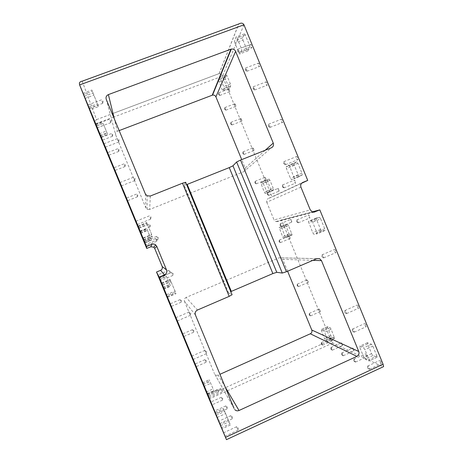 <?xml version="1.0" encoding="UTF-8"?>
<svg xmlns="http://www.w3.org/2000/svg" width="463" height="463" viewBox="0 0 463 463"><rect width="100%" height="100%" fill="white"/><g stroke="black" fill="none" stroke-linecap="round" stroke-linejoin="round"><path stroke-width="0.35" stroke-dasharray="2.31 1.74" d="M106.276 99.423L115.715 135.028C115.206 133.327 115.744 132.077 117.336 131.284L114.297 118.817M119.165 130.589L117.336 131.284M265.224 150.244L245.187 168.057L241.715 159.613M245.187 168.057C245.691 169.713 245.187 170.94 243.683 171.727L271.335 147.807M150.325 196.023L149.676 209.479L243.683 171.727M228.577 293.015L232.079 294.659L185.715 182.283L184.129 185.293L228.577 293.015L230.788 291.644M186.63 184.615L184.129 185.293M149.676 209.479L147.141 209.317L145.851 207.875L145.359 193.933M115.715 135.028L145.851 207.875M316.825 258.655L279.079 257.822L186.068 297.46L197.464 310.031M225.261 387.132L218.177 375.088L219.948 374.295M279.079 257.822L281.278 257.845L282.725 259.349L312.907 260.339M287.61 271.231L282.725 259.349M195.427 314.996L184.494 301.291C183.985 299.596 184.511 298.317 186.068 297.46M218.177 375.088C216.881 375.58 215.77 375.325 214.838 374.324L234.145 408.621M184.494 301.291L214.41 373.606M82.183 81.187L96.588 119.604C95.175 120.774 94.712 122.215 95.199 123.922M219.138 73.594L112.984 113.447L219.109 73.594L220.782 74.109M221.036 74.288L222.454 76.111L272.105 196.972L268.256 198.552L302.53 182.555M301.621 183.25L272.105 196.972M241.576 119.46L240.783 118.499L241.125 120.108L241.917 121.074L241.576 119.46M229.445 89.932L228.693 89.018L229.052 90.719L229.804 91.639L229.445 89.932M259.176 64.316C258.695 63.252 258.342 62.904 258.111 63.275L258.499 65.468C258.979 66.533 259.338 66.88 259.564 66.516L259.176 64.316M253.689 148.953L252.856 147.94L253.18 149.456L254.019 150.475L253.689 148.953M297.524 157.877C296.957 156.65 296.54 156.239 296.279 156.65L296.621 158.462C297.188 159.689 297.605 160.1 297.865 159.694L297.524 157.877M278.772 189.668C278.309 188.655 277.985 188.273 277.8 188.528L278.113 189.998C278.57 191.011 278.894 191.393 279.085 191.138L278.772 189.668M265.785 178.405L264.911 177.335L265.224 178.77L266.103 179.841L265.785 178.405M295.267 181.467C294.728 180.304 294.341 179.893 294.109 180.24L294.433 181.884C294.972 183.053 295.359 183.458 295.597 183.111L295.267 181.467M282.204 120.502C281.672 119.338 281.278 118.956 281.035 119.35L281.388 121.312C281.921 122.475 282.314 122.857 282.563 122.458L282.204 120.502M266.856 83.062C266.358 81.963 265.993 81.604 265.762 81.98L266.138 84.098C266.636 85.198 267.001 85.551 267.238 85.175L266.856 83.062M251.484 45.559C251.021 44.523 250.68 44.188 250.46 44.546L250.859 46.827C251.322 47.857 251.664 48.198 251.884 47.839L251.484 45.559M235.511 104.702L234.741 103.764L235.094 105.419L235.864 106.363L235.511 104.702M273.268 188.383L269.935 180.269L269.084 179.1L267.29 180.269L270.867 189.651L271.712 190.825L273.575 189.807L273.268 188.383L266.647 191.086L262.469 181.785L260.767 182.914L264.367 192.307L265.195 193.488L266.914 192.596L266.647 191.086M294.109 163.497L294.346 165.384L298.34 175.118L299.445 176.513L302.27 174.95L301.94 173.214L297.854 163.248L296.725 161.865L294.109 163.497L286.093 166.848L286.441 168.59L290.446 178.342L291.528 179.748L294.213 178.238L289.769 166.524L288.663 165.123L286.18 166.703M225.18 77.547L225.539 79.306L228.826 87.299L229.567 88.23L230.777 85.782L230.412 84.034L227.061 75.88L226.314 74.96L225.18 77.547L218.715 79.983L225.174 77.558M242.971 40.084L246.982 49.877C247.41 50.826 247.728 51.173 247.948 50.907L249.765 47.214L249.366 44.969L245.257 34.945C244.823 33.967 244.499 33.631 244.285 33.932L242.571 37.844L242.971 40.084L234.944 43.053L238.966 52.857C239.388 53.812 239.701 54.159 239.909 53.905L241.582 50.259L241.159 48.013L237.044 37.966C236.61 36.994 236.292 36.652 236.089 36.947L234.521 40.813L234.944 43.053M313.96 212.176L277.684 221.493L281.521 219.89L330.86 339.992L332.799 343.014L383.023 366.893L226.476 439.665M281.521 219.89L312.155 211.886M376.87 356.006L372.819 346.121L371.476 344.206L367.315 342.794L371.546 353.663L372.86 355.561L377.137 357.21L376.87 356.006L368.976 359.653L364.913 349.744L363.594 347.817L359.809 346.191L359.855 347.539L363.825 357.216L365.116 359.132L368.994 360.99L368.976 359.653M327.509 326.681L327.625 327.827L330.871 335.733L331.855 337.249L334.68 338.36L331.114 329.239L330.119 327.717L327.509 326.681L321.108 329.552L324.494 338.615L325.454 340.137L328.041 341.376L324.609 332.168L323.625 330.634L321.108 329.552M320.645 218.843L319.453 217.297L316.437 217.957L316.611 219.688L320.593 229.399L321.762 230.944L324.87 230.516L324.719 228.786L320.645 218.843L312.612 222.223L311.443 220.666L308.433 221.436L312.751 232.715L313.902 234.278L316.871 233.908L316.698 232.189L312.612 222.223M285.625 224.7L289.103 234.041L289.983 235.314L292.141 234.932L288.524 225.533L287.627 224.26L279.137 227.414L282.638 236.761L283.506 238.046L285.486 237.803L281.932 228.3L281.053 227.015L279.137 227.414M358.559 306.784C357.841 305.285 357.32 304.735 357.008 305.129L357.291 306.471C358.009 307.964 358.524 308.514 358.842 308.121L358.559 306.784M320.037 310.47C319.522 309.353 319.157 308.896 318.955 309.105L319.215 310.21C319.73 311.327 320.089 311.784 320.298 311.576L320.037 310.47M309.602 216.412C309.029 215.185 308.618 214.745 308.37 215.098L308.682 216.626C309.255 217.853 309.66 218.287 309.909 217.94L309.602 216.412M366.158 325.327C365.423 323.793 364.89 323.226 364.566 323.614L364.844 324.904C365.585 326.432 366.111 327.005 366.441 326.618L366.158 325.327M366.708 355.642C366.007 354.178 365.504 353.605 365.209 353.917L365.469 355.075C366.169 356.539 366.667 357.112 366.968 356.805L366.708 355.642M342.313 344.437C341.729 343.187 341.324 342.678 341.086 342.904L341.341 343.986C341.925 345.236 342.331 345.745 342.568 345.514L342.313 344.437M332.046 339.715C331.508 338.557 331.138 338.071 330.923 338.274L331.172 339.315C331.711 340.473 332.087 340.959 332.301 340.762L332.046 339.715M353.79 349.71C353.153 348.361 352.702 347.823 352.441 348.083L352.696 349.206C353.333 350.555 353.784 351.093 354.05 350.827L353.79 349.71M381.344 362.367C380.569 360.77 380.007 360.156 379.672 360.521L379.938 361.725C380.713 363.322 381.269 363.935 381.61 363.571L381.344 362.367M335.716 251.056C335.056 249.661 334.575 249.169 334.28 249.58L334.587 251.079C335.247 252.474 335.727 252.966 336.022 252.555L335.716 251.056M291.516 220.706C291.03 219.647 290.689 219.242 290.492 219.497L290.793 220.88C291.273 221.939 291.615 222.338 291.812 222.084L291.516 220.706M308.011 281.191L306.975 279.895L307.247 281.064L308.277 282.361L308.011 281.191M289.936 237.195L288.97 236.008L289.259 237.282L290.226 238.474L289.936 237.195M300.933 187.139L266.763 202.233C266.266 200.577 266.763 199.35 268.256 198.552M266.763 202.233L274.044 219.937L310.274 209.924M277.684 221.493L275.798 221.569L274.044 219.937M218.577 80.035L219.612 77.483M218.559 80.371L222.246 89.799L222.975 90.736L224.086 88.317L223.704 86.575L219.757 77.437L226.314 74.96M345.155 311.888L344.854 310.551C345.138 310.169 345.641 310.731 346.359 312.236L346.66 313.573L346.307 313.671L345.155 311.888M309.55 314.499L309.278 313.393L310.598 315.882L309.55 314.499M225.18 109.233L224.804 107.578L225.55 108.533L225.927 110.182L225.18 109.233M238.329 51.48L237.895 49.205C238.092 48.858 238.422 49.205 238.885 50.241L239.319 52.516L238.329 51.48M253.666 88.867L253.255 86.755C253.464 86.384 253.817 86.755 254.314 87.854L254.725 89.961L254.233 89.897L253.666 88.867M268.98 126.191L268.586 124.234C268.812 123.847 269.188 124.24 269.715 125.404L270.108 127.36L269.634 127.337L268.98 126.191M282.847 186.624L282.499 184.986C282.708 184.644 283.084 185.061 283.622 186.236L283.969 187.874L282.847 186.624M255.397 182.752L255.067 181.322L255.917 182.405L256.247 183.834L255.397 182.752M297.148 221.464L296.818 219.937C297.038 219.595 297.431 220.041 298.004 221.273L298.334 222.796L297.148 221.464M352.742 330.379L352.447 329.089C352.737 328.713 353.252 329.297 353.987 330.837L354.282 332.121L353.946 332.226L352.742 330.379M354.131 360.289L353.854 359.132C354.126 358.831 354.612 359.415 355.306 360.885L355.324 362.135L354.131 360.289M331.201 348.593L330.929 347.516C331.149 347.296 331.543 347.811 332.127 349.067L332.208 350.207L331.201 348.593M321.542 343.668L321.281 342.626L322.375 344.09L322.636 345.132L321.542 343.668M341.995 354.097L341.723 352.98C341.96 352.725 342.4 353.275 343.031 354.629L343.089 355.821L341.995 354.097M367.888 367.304L367.605 366.106C367.917 365.753 368.455 366.378 369.225 367.987L369.509 369.185L369.196 369.295L367.888 367.304M322.37 256.34L322.045 254.847C322.306 254.442 322.769 254.945 323.429 256.346L323.759 257.839L323.365 257.92L322.37 256.34M280.497 225.186L280.179 223.808C280.352 223.56 280.682 223.97 281.168 225.035L281.487 226.413L280.497 225.186M267.776 194.228L267.44 192.764C267.614 192.515 267.927 192.903 268.384 193.922L268.719 195.386L267.776 194.228M284.265 163.451L283.894 161.639C284.126 161.246 284.531 161.662 285.098 162.895L285.463 164.701L285.011 164.718L284.265 163.451M243.324 153.375L242.971 151.858L243.781 152.888L244.134 154.399L243.324 153.375M246.003 70.179L245.581 67.992C245.784 67.633 246.125 67.986 246.605 69.056L247.028 71.244L246.53 71.152L246.003 70.179M219.121 94.498L218.739 92.797L219.468 93.729L219.856 95.43L219.121 94.498M231.228 123.957L230.863 122.348L231.633 123.326L231.998 124.935L231.228 123.957M297.541 285.283L297.258 284.12L298.548 286.597L297.541 285.283M279.507 241.402L279.201 240.129L280.138 241.333L280.439 242.606L279.507 241.402M150.799 238.717L146.84 228.716L151.436 239.822L150.799 238.717L143.912 241.53M175.477 292.037L170.019 279.496L175.477 292.037L166.854 295.695M229.989 423.778L223.409 408.522L229.989 423.778L221.499 427.696M98.474 106.594L91.853 90.036L98.474 106.594L89.839 109.812M151.661 234.486L146.684 222.541L151.661 234.486L142.974 238.028M166.31 276.191L170.65 286.256L166.31 276.191L159.486 279.05M207.794 395.732L214.682 392.618L209.189 379.741L214.682 392.618L207.8 395.743M103.162 123.54L107.711 134.53L103.162 123.54L96.194 126.168L103.162 123.552M118.001 139.942L118.8 141.979L118.001 139.942M111.878 134.652L112.526 136.296L111.878 134.652M109.974 120.542L110.802 122.654L109.974 120.542M134.033 178.701L134.774 180.587L134.033 178.701M149.485 225.55L150.029 226.934L149.485 225.55M157.345 237.889L156.644 236.309L157.345 237.889M205.838 352.285L204.918 350.225L205.838 352.285M172.277 273.974L171.524 272.29L172.277 273.974M180.715 301.025L180.066 299.549L180.715 301.025M205.624 361.227L204.901 359.589L205.624 361.227M222.095 399.083L221.279 397.231L222.095 399.083M231.749 417.742L230.794 415.589L231.749 417.742M237.577 429.01L236.529 426.66L237.577 429.01M226.627 407.845L225.747 405.854L226.627 407.845M218.05 391.27L217.292 389.539L218.05 391.27M193.175 331.149L192.492 329.592L193.175 331.149M169.429 271.781L168.769 270.299L169.429 271.781M189.928 313.821L189.066 311.894L189.928 313.821M221.725 390.679L220.741 388.48L221.725 390.679M156.216 239.846L155.597 238.445L156.216 239.846M136.967 195.293L137.546 196.758L136.967 195.293M150.041 217.384L150.724 219.132L150.041 217.384M101.947 101.119L102.798 103.318L101.947 101.119M118.152 149.827L118.783 151.424L118.152 149.827M124.431 164.99L125.045 166.547L124.431 164.99M243.96 24.811L222.454 76.111L113.846 116.983M113.58 117.081L95.228 123.991M96.622 119.581L112.196 113.736M219.109 73.594L238.682 24.041M332.799 343.014L209.12 399.054M207.708 395.674L330.86 339.992M246.982 49.877L238.966 52.857M242.577 37.821L234.527 40.79M244.285 33.932L236.089 36.947M245.257 34.945L237.044 37.966M249.366 44.969L241.159 48.013M249.742 47.255L241.564 50.299M247.948 50.907L239.909 53.905M372.819 346.121L364.913 349.744M376.865 357.355L368.994 360.99M372.86 355.561L365.116 359.132M371.546 353.663L363.825 357.216M367.581 344.003L359.855 347.539M367.564 342.649L359.809 346.191M371.476 344.206L363.594 347.817M327.625 327.827L321.235 330.692M330.119 327.717L323.625 330.634M331.114 329.239L324.609 332.168M334.425 337.301L327.926 340.241M334.523 338.441L328.041 341.376M331.855 337.249L325.454 340.137M330.871 335.733L324.494 338.615M225.539 79.306L218.953 81.789M227.061 75.88L220.347 78.409M230.412 84.034L223.704 86.575M230.765 85.805L224.075 88.34M229.567 88.23L222.975 90.736M228.826 87.299L222.246 89.799M294.346 165.384L286.441 168.59M296.725 161.865L288.663 165.123M297.854 163.248L289.769 166.524M301.94 173.214L293.86 176.507M302.16 175.112L294.109 178.4M299.445 176.513L291.528 179.748M298.34 175.118L290.446 178.342M319.453 217.297L311.443 220.666M324.719 228.786L316.698 232.189M324.87 230.516L316.871 233.908M321.762 230.944L313.902 234.278M320.593 229.399L312.751 232.715M316.611 219.688L308.757 222.987M316.437 217.957L308.566 221.268M285.839 226.094L279.368 228.809M287.627 224.26L281.053 227.015M288.524 225.533L281.932 228.3M291.852 233.636L285.266 236.408M292.055 235.03L285.486 237.803M289.983 235.314L283.506 238.046M289.103 234.041L282.638 236.761M269.935 180.269L263.308 182.96M273.517 189.894L266.914 192.596M271.712 190.825L265.195 193.488M270.867 189.651L264.367 192.307M267.597 181.693L261.091 184.338M267.342 180.188L260.819 182.833M269.084 179.1L262.469 181.785M140.555 233.317L147.413 230.533M144.473 242.867L151.378 240.042M144.427 242.687L151.436 239.822M143.843 241.264L150.869 238.393M140.382 232.901L147.413 230.042M139.82 231.564L146.84 228.716M139.965 231.899L146.846 229.104M167.502 297.287L176.102 293.635M162.582 285.376L171.217 281.741M161.824 283.57L170.436 279.947M161.564 283.049L170.019 279.496M162.264 284.623L170.644 281.093M166.437 294.688L174.806 291.146M167.184 296.494L175.581 292.934M230.452 424.936L221.974 428.854L230.441 424.965M217.251 417.441L225.753 413.54M216.331 415.236L224.81 411.352M215.087 412.325L223.409 408.522M215.596 413.511L223.872 409.726M219.769 423.506L228.004 419.715M220.672 425.694L228.942 421.886M89.342 108.55L97.924 105.356M88.769 107.109L97.566 103.839M87.866 104.916L96.698 101.64M83.56 94.51L92.397 91.257M83.045 93.277L91.853 90.036M84.266 96.217L92.866 93.04M85.163 98.388L93.734 95.222M143.704 239.799L152.362 236.263M138.692 227.68L147.39 224.161M138.009 226.048L146.684 222.541M138.223 226.557L146.696 223.131M138.958 228.323L147.396 224.902M143.136 238.416L151.563 234.978M143.773 240.071L152.275 236.605M158.919 277.754L165.789 274.877M162.872 287.228L169.689 284.357M163.474 288.68L170.309 285.793M163.682 289.196L170.65 286.256M163.15 287.893L170.135 284.948M159.694 279.548L166.686 276.614M159.087 278.101L166.067 275.178M206.938 393.654L213.686 390.61M207.372 394.713L214.271 391.594M203.934 386.408L210.839 383.306M203.222 384.695L210.109 381.605M202.4 382.785L209.189 379.741M202.846 383.821L209.6 380.794M206.232 391.958L212.963 388.92M95.39 124.24L102.497 121.566M96.889 127.857L103.839 125.236M100.286 136.099L107.242 133.46M100.72 137.187L107.711 134.53M100.014 135.416L107.115 132.725M99.319 133.714L106.432 131.017M95.841 125.317L102.96 122.631M147.141 209.317L147.037 195.808M228.572 292.9L184.193 185.356M281.278 257.845L316.889 258.626M214.838 374.324L234.058 408.407M96.588 119.604L112.196 113.742M219.178 73.594L238.804 23.96M275.798 221.569L312.519 212.025M242.571 37.844L234.521 40.813M249.765 47.214L241.582 50.259M377.137 357.21L369.254 360.851M367.315 342.794L359.572 346.33M327.37 326.762L320.975 329.627M334.68 338.36L328.186 341.295M230.777 85.782L224.086 88.317M294.011 163.647L286.093 166.848M302.27 174.95L294.213 178.238M325.032 230.331L317.022 233.728M316.298 218.131L308.433 221.436M285.544 224.792L279.067 227.507M292.141 234.932L285.567 237.71M273.575 189.807L266.966 192.51M267.29 180.269L260.767 182.914M345.016 311.506L344.785 312.496L346.307 313.671M346.66 313.573L358.842 308.121M344.854 310.551L357.008 305.129M309.336 313.868L309.162 314.979L310.43 315.934M310.598 315.882L320.298 311.576M309.278 313.393L318.955 309.105M224.839 108.145L224.572 109.187L225.718 110.188M225.927 110.182L235.864 106.363M224.804 107.578L234.741 103.764M238.017 50.531L237.606 51.237L238.821 52.4M239.319 52.516L251.884 47.839M237.895 49.205L250.46 44.546M253.388 88.045L252.989 88.746L254.233 89.897M254.725 89.961L267.238 85.175M253.255 86.755L265.762 81.98M268.731 125.485L268.355 126.191L269.634 127.337M270.108 127.36L282.563 122.458M268.586 124.234L281.035 119.35M282.609 185.923L282.308 186.809L283.616 187.909M283.969 187.874L295.597 183.111M282.499 184.986L294.109 180.24M255.113 181.866L254.87 182.897L256.051 183.863M256.247 183.834L266.103 179.841M255.067 181.322L264.911 177.335M296.928 220.839L296.65 221.754L297.998 222.853M298.334 222.796L309.909 217.94M296.818 219.937L308.37 215.098M352.603 330.015L352.395 331.045L353.946 332.226M354.282 332.121L366.441 326.618M352.447 329.089L364.566 323.614M353.975 359.861L353.813 361.007L355.324 362.135M355.584 362.043L366.968 356.805M353.854 359.132L365.209 353.917M331.004 348.043L330.848 349.2L332.208 350.207M332.393 350.144L342.568 345.514M330.929 347.516L341.086 342.904M321.339 343.083L321.183 344.229L322.48 345.19M322.636 345.132L332.301 340.762M321.281 342.626L330.923 338.274M341.816 353.599L341.653 354.756L343.089 355.821M343.303 355.746L354.05 350.827M341.723 352.98L352.441 348.083M367.767 366.974L367.593 368.091L369.196 369.295M369.509 369.185L381.61 363.571M367.605 366.106L379.672 360.521M322.202 255.889L321.918 256.762L323.365 257.92M323.759 257.839L336.022 252.555M322.045 254.847L334.28 249.58M280.242 224.433L280.005 225.458L281.261 226.459M281.487 226.413L291.812 222.084M280.179 223.808L290.492 219.497M267.504 193.407L267.255 194.414L268.482 195.421M268.719 195.386L279.085 191.138M267.44 192.764L277.8 188.528M284.045 162.837L283.686 163.572L285.011 164.718M285.463 164.701L297.865 159.694M283.894 161.639L296.279 156.65M243.011 152.414L242.762 153.444L243.926 154.422M244.134 154.399L254.019 150.475M242.971 151.858L252.856 147.94M245.703 69.3L245.303 70L246.53 71.152M247.028 71.244L259.564 66.516M245.581 67.992L258.111 63.275M218.767 93.364L218.501 94.417L219.641 95.424M219.856 95.43L229.804 91.639M218.739 92.797L228.693 89.018M230.898 122.915L230.638 123.951L231.789 124.941M231.998 124.935L241.917 121.074M230.863 122.348L240.783 118.499M297.315 284.612L297.124 285.694L298.375 286.649M298.548 286.597L308.277 282.361M297.258 284.12L306.975 279.895M279.253 240.644L279.039 241.698L280.254 242.653M280.439 242.606L290.226 238.474M279.201 240.129L288.97 236.008M144.404 242.629L151.418 239.765M139.988 231.951L146.864 229.156M167.461 297.182L176.073 293.53M161.61 283.148L170.048 279.6M215.098 412.354L223.403 408.557M88.757 107.08L97.554 103.805M84.272 96.235L92.872 93.063M143.657 239.689L152.327 236.153M138.263 226.656L146.73 223.23M158.942 277.806L165.806 274.935M163.665 289.144L170.639 286.203M202.406 382.803L209.183 379.764M100.008 135.399L107.109 132.707M118.69 141.672L119.159 139.895L117.371 138.518M117.394 138.622L103.967 143.75M118.8 141.979L105.361 147.124M112.474 136.157L112.798 134.629L111.392 133.541M111.404 133.593L100.87 137.592M112.526 136.296L101.993 140.306M110.692 122.348L111.161 120.559L109.361 119.159M109.39 119.263L95.928 124.333M110.802 122.654L97.334 127.742M134.664 180.281L135.138 178.521L133.356 177.173M133.385 177.288L120.021 182.532M134.774 180.587L121.393 185.848M149.983 226.795L150.307 225.29L148.918 224.26M148.93 224.312L138.524 228.525M150.029 226.934L139.612 231.164M157.883 239.232L158.305 237.536L156.644 236.309M156.668 236.408L144.259 241.478M157.97 239.475L145.538 244.562M206.272 353.367L206.695 351.521L204.918 350.225M204.953 350.335L191.879 356.099M206.365 353.622L193.256 359.415M172.768 275.219L173.185 273.506L171.524 272.29M171.553 272.389L159.203 277.557M172.855 275.45L160.476 280.642M181.137 302.09L181.45 300.562L180.066 299.549M180.078 299.607L169.765 304M181.189 302.223L170.859 306.633M206 362.17L206.295 360.608L204.901 359.589M204.918 359.641L194.68 364.178M206.047 362.292L195.791 366.846M222.454 399.986L222.755 398.319L221.279 397.231M221.297 397.295L210.526 402.179M222.506 400.125L211.713 405.032M232.119 418.668L232.467 416.822L230.794 415.589M230.817 415.67L218.686 421.243M232.194 418.865L220.023 424.467M237.953 429.936L238.329 427.986L236.529 426.66M236.558 426.764L223.612 432.755M238.04 430.168L225.041 436.198M226.997 408.76L227.316 407.012L225.747 405.854M225.77 405.924L214.357 411.132M227.055 408.927L215.613 414.159M218.409 392.155L218.686 390.569L217.292 389.539M217.309 389.591L207.111 394.198M218.449 392.277L208.234 396.901M193.575 332.145L193.881 330.605L192.492 329.592M192.504 329.644L182.231 334.112M193.621 332.278L183.331 336.757M169.892 272.956L170.239 271.376L168.769 270.299M168.787 270.363L157.848 274.941M169.95 273.112L158.994 277.702M190.397 314.996L190.843 313.191L189.066 311.894M189.101 312.01L175.963 317.659M190.496 315.268L177.323 320.946M222.124 391.681L222.524 389.788L220.741 388.48M220.77 388.584L207.76 394.464M222.217 391.924L209.16 397.839M156.714 241.101L157.061 239.527L155.597 238.445M155.609 238.509L144.624 243.006M156.772 241.264L145.77 245.772M137.494 196.619L137.824 195.108L136.429 194.061M136.44 194.113L125.988 198.262M137.546 196.758L127.088 200.913M150.614 218.837L151.088 217.078L149.312 215.758M149.341 215.874L136.047 221.233M150.724 219.132L137.401 224.514M102.693 103.012L103.156 101.206L101.351 99.788M101.374 99.886L87.883 104.893M102.798 103.318L89.301 108.342M118.736 151.285L119.06 149.763L117.654 148.692M117.666 148.739L107.161 152.778M118.783 151.424L108.273 155.47M124.993 166.408L125.317 164.886L123.916 163.827M123.928 163.873L113.441 167.947M125.045 166.547L114.552 170.627"/><path stroke-width="0.69" d="M114.297 118.817L108.388 94.597C106.316 95.604 105.61 97.213 106.276 99.423L145.359 193.933L147.037 195.808L150.325 196.023L182.491 183.209L229.191 296.372L232.079 294.659M108.388 94.597L230.875 49.205L212.222 95.222L119.165 130.589M212.222 95.222L212.552 95.118C214.085 94.88 215.208 95.465 215.92 96.871L235.621 51.364C234.706 49.553 233.265 48.789 231.297 49.078L230.875 49.205M241.715 159.613L215.92 96.871M235.621 51.364L273.263 143.096L265.224 150.244M282.285 273.054L276.776 272.313L232.964 165.806L236.616 161.998L282.285 273.054L286.435 271.735L240.529 160.082L271.335 147.807C273.263 146.806 273.905 145.232 273.263 143.096M185.715 182.283L182.491 183.209M230.788 291.644L231.332 291.401L187.185 184.396L186.63 184.615M187.185 184.396L229.26 167.6L272.863 273.569L231.332 291.401M232.964 165.806L229.26 167.6M240.529 160.082L236.616 161.998M234.058 408.407L195.427 314.996C194.767 312.803 195.444 311.142 197.464 310.031L229.191 296.372M286.435 271.735L316.825 258.655L319.632 258.69L321.478 260.623L358.773 351.515L311.784 330.032C312.282 331.682 311.79 332.932 310.314 333.782L356.921 356.36C358.796 355.254 359.415 353.639 358.773 351.515M272.863 273.569L276.776 272.313M95.199 123.922L79.63 84.926L243.96 24.811C242.913 22.953 241.194 22.67 238.804 23.96L82.183 81.187C79.844 81.529 78.994 82.773 79.63 84.926L146.528 246.513L151.823 244.342L150.834 246.762L153.814 247.201L154.665 248.342L156.789 246.391L155.69 244.91C154.509 244.018 153.218 243.833 151.823 244.342M156.789 246.391L166.541 269.958L162.183 266.514C162.698 268.216 162.166 269.489 160.592 270.334L164.475 274.912C166.512 273.812 167.201 272.157 166.541 269.958M164.475 274.912L159.203 277.123L226.476 439.665L207.708 395.674L156.517 272.036L160.592 270.334M312.155 211.886L319.817 209.884L383.075 364.225L225.539 437.35M319.817 209.884L313.96 212.176M302.53 182.555L302.825 182.422C300.921 183.441 300.29 185.015 300.933 187.139L310.274 209.924L312.519 212.025L314.927 211.932M302.825 182.422L307.733 180.408L301.621 183.25M243.96 24.811L307.733 180.408M356.921 356.36L239.006 410.502L225.261 387.132M234.7 409.541C235.899 410.837 237.334 411.156 239.006 410.502M219.948 374.295L310.314 333.782M311.784 330.032L287.61 271.231M383.023 366.893L383.601 366.603L383.075 364.225M159.203 277.123L156.517 272.036M208.269 395.709L209.16 397.839L208.269 395.709M176.553 319.1L177.323 320.946L176.553 319.1M158.392 276.266L158.994 277.702L158.392 276.266M182.694 335.235L183.331 336.757L182.694 335.235M207.522 395.205L208.234 396.901L207.522 395.205M214.797 412.215L215.613 414.159L214.797 412.215M224.086 433.918L225.041 436.198L224.086 433.918M219.144 422.366L220.023 424.467L219.144 422.366M210.954 403.221L211.713 405.032L210.954 403.221M195.12 365.243L195.791 366.846L195.12 365.243M170.257 305.192L170.859 306.633L170.257 305.192M159.799 279.033L160.476 280.642L159.799 279.033M192.423 357.436L193.256 359.415L192.423 357.436M207.794 395.743L202.4 382.785L207.8 395.743M159.451 279.062L163.682 289.196L159.486 279.05M221.499 427.696L215.087 412.325L221.499 427.696M166.854 295.695L161.564 283.049L166.854 295.695M218.571 80.047L218.559 80.371M162.183 266.514L154.665 248.342M143.912 241.53L139.82 231.564L143.912 241.53M89.839 109.812L83.039 93.283L89.839 109.812M142.974 238.028L138.009 226.048L142.974 238.028M96.159 126.179L100.72 137.187L96.165 126.191M150.834 246.762L146.748 248.44L146.528 246.513M104.528 145.093L105.361 147.124L104.528 145.093M101.322 138.663L101.993 140.306L101.322 138.663M96.466 125.629L97.334 127.742L96.466 125.629M120.617 183.967L121.393 185.848L120.617 183.967M139.045 229.787L139.612 231.164L139.045 229.787M144.89 242.982L145.538 244.562L144.89 242.982M145.191 244.36L145.77 245.772L145.191 244.36M126.486 199.449L127.088 200.913L126.486 199.449M136.689 222.772L137.401 224.514L136.689 222.772M88.404 106.154L89.301 108.342L88.404 106.154M107.619 153.878L108.273 155.47L107.619 153.878M113.91 169.076L114.552 170.627L113.91 169.076M95.228 123.991L146.748 248.44M312.907 260.339L321.478 260.623M112.196 113.736L112.984 113.435L112.196 113.742M212.552 95.118L231.297 49.078M232.085 294.786L185.64 182.208M316.889 258.626L319.632 258.69M383.601 366.603L226.482 439.647M153.814 247.201L155.69 244.91"/></g></svg>
